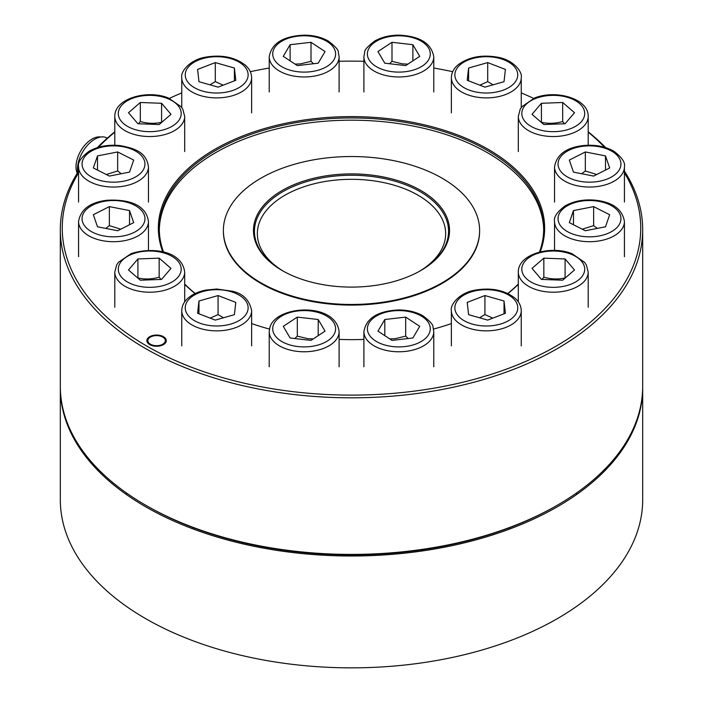 <?xml version="1.0" encoding="UTF-8"?>
<svg xmlns="http://www.w3.org/2000/svg" width="703" height="703" viewBox="0 0 703 703"><rect width="100%" height="100%" fill="white"/><g stroke="black" fill="none" stroke-linecap="round" stroke-linejoin="round"><path stroke-width="1.05" d="M138.491 123.763L140.319 121.505C147.41 123.587 154.493 123.86 161.576 122.313L161.637 122.41M159.159 124.545L137.911 123.746L128.491 112.717L140.319 102.489L161.576 103.288L170.996 114.325L159.159 124.545M161.576 103.288L161.576 122.313M140.319 102.489L140.319 121.505M209.925 84.817L215.294 81.618L223.194 85.168M218.079 87.137L198.975 81.697L197.587 69.43L215.294 62.593L234.398 68.033L235.795 80.309L218.079 87.137M234.398 68.033L234.398 80.845M215.294 62.593L215.294 81.618M295.058 64.105L300.559 63.868L311.007 61.319L313.512 63.736M297.316 65.59L283.274 56.345L290.119 44.702L311.007 42.303L325.05 51.547L318.204 63.191L297.316 65.59M311.007 42.303L311.007 61.319M290.119 44.702L290.119 60.853M389.488 63.736L391.993 61.319L402.441 63.868L407.942 64.105M384.796 63.191L377.95 51.547L391.993 42.303L412.881 44.702L419.726 56.345L405.684 65.59L384.796 63.191M412.881 44.702L412.881 60.853M391.993 42.303L391.993 61.319M479.806 85.168L487.706 81.618L493.075 84.817M468.602 68.033L487.706 62.593L505.413 69.43L504.025 81.697L484.921 87.137L467.205 80.309L468.602 68.033L468.602 80.845M487.706 62.593L487.706 81.618M541.363 122.41L541.424 122.313C548.507 123.86 555.59 123.587 562.681 121.505L564.509 123.763M541.424 103.288L562.681 102.489L574.509 112.717L565.089 123.746L543.841 124.545L532.004 114.325L541.424 103.288L541.424 122.313M562.681 102.489L562.681 121.505M581.706 173.738L585.335 170.978L596.706 174.529M585.335 151.953L605.503 155.908L609.659 167.973L593.648 176.075L573.472 172.13L569.316 160.064L585.335 151.953L585.335 170.978M605.503 155.908L605.503 170.073M582.269 229.187L593.648 225.637L597.278 228.405M593.648 206.62L609.659 214.731L605.503 226.788L585.335 230.742L569.316 222.631L573.472 210.575L593.648 206.62L593.648 225.637M573.472 210.575L573.472 224.74M542.013 279.425L543.841 277.175C550.924 279.249 558.006 279.522 565.089 277.975L565.15 278.072M565.089 258.959L574.509 269.987L562.681 280.207L541.424 279.407L532.004 268.379L543.841 258.15L565.089 258.959L565.089 277.975M543.841 258.15L543.841 277.175M479.543 317.782L484.921 314.584L492.812 318.134M504.025 300.998L505.413 313.274L487.706 320.102L468.602 314.663L467.205 302.395L484.921 295.559L504.025 300.998L504.025 313.81M484.921 295.559L484.921 314.584M389.734 338.908L395.244 338.67L405.684 336.131L408.188 338.538M405.684 317.106L419.726 326.35L412.881 337.994L391.993 340.393L377.95 331.148L384.796 319.505L405.684 317.106L405.684 336.131M384.796 319.505L384.796 335.656M294.812 338.538L297.316 336.131L307.756 338.67L313.266 338.908M318.204 319.505L325.05 331.148L311.007 340.393L290.119 337.994L283.274 326.35L297.316 317.106L318.204 319.505L318.204 335.656M297.316 317.106L297.316 336.131M210.188 318.134L218.079 314.584L223.457 317.782M235.795 302.395L234.398 314.663L215.294 320.102L197.587 313.274L198.975 300.998L218.079 295.559L235.795 302.395M218.079 295.559L218.079 314.584M198.975 300.998L198.975 313.81M137.85 278.072L137.911 277.975C144.994 279.522 152.076 279.249 159.159 277.175L160.987 279.425M170.996 268.379L161.576 279.407L140.319 280.207L128.491 269.987L137.911 258.959L159.159 258.15L170.996 268.379M159.159 258.15L159.159 277.175M137.911 258.959L137.911 277.975M105.722 228.405L109.352 225.637L120.731 229.187M133.684 222.631L117.665 230.742L97.497 226.788L93.341 214.731L109.352 206.62L129.528 210.575L133.684 222.631M129.528 210.575L129.528 224.74M109.352 206.62L109.352 225.637M106.294 174.529L117.665 170.978L121.294 173.738M129.528 172.13L109.352 176.075L93.341 167.973L97.497 155.908L117.665 151.953L133.684 160.064L129.528 172.13M117.665 151.953L117.665 170.978M97.497 155.908L97.497 170.073M163.869 337.871A8.735 5.044 -0 0 0 154.062 335.823A8.735 5.044 -0 0 0 147.85 340.656A8.735 5.044 -0 0 0 149.3 343.442A8.735 5.044 -0 0 0 159.098 345.481A8.735 5.044 -0 0 0 165.319 340.656A8.735 5.044 -0 0 0 163.869 337.871M540.203 251.911A193.149 111.513 -0 0 0 458.813 135.398A193.149 111.513 -0 0 0 242.702 135.978A193.149 111.513 -0 0 0 162.797 251.911M184.687 284.337A193.149 111.513 -0 0 0 195.1 293.564M195.232 293.502A192.183 110.951 180 0 1 184.687 284.003M163.562 252.105A192.183 110.951 180 0 1 159.317 228.914A192.183 110.951 180 0 1 260.91 131.057A192.183 110.951 180 0 1 458.268 136.654A192.183 110.951 180 0 1 543.683 228.914A192.183 110.951 180 0 1 539.438 252.105M543.674 230.022A192.183 110.951 -0 0 0 458.268 138.878A192.183 110.951 -0 0 0 261.753 133.016A192.183 110.951 -0 0 0 159.326 230.022M280.321 292A128.122 73.973 -0 0 0 411.896 295.735A128.122 73.973 -0 0 0 479.622 230.496A128.122 73.973 -0 0 0 422.679 168.992A128.122 73.973 -0 0 0 291.104 165.267A128.122 73.973 -0 0 0 223.378 230.496A128.122 73.973 -0 0 0 280.321 292M479.622 230.812A128.122 73.973 180 0 1 479.622 231.129A128.122 73.973 180 0 1 411.896 296.367A128.122 73.973 180 0 1 280.321 292.633A128.122 73.973 180 0 1 223.378 231.129A128.122 73.973 180 0 1 223.378 230.812M78.569 171.128A291.183 168.114 -0 0 0 60.317 229.705A291.183 168.114 -0 0 0 189.731 369.488A291.183 168.114 -0 0 0 488.761 377.968A291.183 168.114 -0 0 0 642.683 229.705A291.183 168.114 -0 0 0 624.431 171.128M605.591 147.595A291.183 168.114 -0 0 0 588.2 131.795M521.248 92.91A289.241 166.989 180 0 1 533.603 98.385M588.2 132.146A289.241 166.989 180 0 1 604.606 147.296M624.431 172.841A289.241 166.989 180 0 1 528.744 360.085A289.241 166.989 180 0 1 190.803 366.966A289.241 166.989 180 0 1 78.569 172.841M642.683 229.705L642.683 386.307A291.183 168.114 180 0 1 557.4 505.176A291.183 168.114 180 0 1 189.731 526.081A291.183 168.114 180 0 1 145.6 505.176A291.183 168.114 180 0 1 60.317 386.307L60.317 229.705M145.6 505.176L146.971 505.967A289.241 166.989 -0 0 0 190.803 526.74A289.241 166.989 -0 0 0 556.029 505.967L557.4 505.176M405.965 183.439A98.033 56.6 -0 0 0 275.725 194.59A98.033 56.6 -0 0 0 282.184 270.523A98.033 56.6 -0 0 0 297.035 277.562A98.033 56.6 -0 0 0 420.816 270.523A98.033 56.6 -0 0 0 405.965 183.439M283.581 271.314A94.149 54.359 180 0 1 257.351 233.668A94.149 54.359 180 0 1 307.114 185.733A94.149 54.359 180 0 1 403.803 188.474A94.149 54.359 180 0 1 445.649 233.668A94.149 54.359 180 0 1 419.419 271.314M114.8 131.795A291.183 168.114 -0 0 0 97.409 147.595M251.63 323.573A193.149 111.513 -0 0 0 269.451 329.074M339.101 339.408A193.149 111.513 -0 0 0 363.899 339.408M433.549 329.074A193.149 111.513 -0 0 0 451.37 323.573M507.9 293.564A193.149 111.513 -0 0 0 518.313 284.337M98.394 147.296A289.241 166.989 180 0 1 114.8 132.146M169.397 98.385A289.241 166.989 180 0 1 181.752 92.91M250.294 71.688A289.241 166.989 180 0 1 269.223 68.033M339.101 61.284A289.241 166.989 180 0 1 363.899 61.284M433.777 68.033A289.241 166.989 180 0 1 452.706 71.688M518.313 284.003A192.183 110.951 180 0 1 507.768 293.502M148.491 343.749A9.71 5.606 -0 0 0 159.379 346.017A9.71 5.606 -0 0 0 166.295 340.656A9.71 5.606 -0 0 0 164.678 337.563A9.71 5.606 -0 0 0 153.79 335.287A9.71 5.606 -0 0 0 146.874 340.656A9.71 5.606 -0 0 0 148.491 343.749M420.473 270.717A97.058 56.038 -0 0 0 448.558 231.287A97.058 56.038 -0 0 0 405.42 184.696A97.058 56.038 -0 0 0 305.743 181.875A97.058 56.038 -0 0 0 254.442 231.287A97.058 56.038 -0 0 0 282.527 270.717M107.251 138.183L106.961 138.016A24.403 14.086 120 0 0 94.764 139.22A24.403 14.086 120 0 0 77.761 172.393M77.242 173.228A22.654 13.076 -60 0 1 92.014 139.062A22.654 13.076 -60 0 1 100.714 137.006M60.317 387.098A291.183 168.114 -0 0 0 60.317 387.889A291.183 168.114 -0 0 0 189.731 527.672A291.183 168.114 -0 0 0 488.761 536.152A291.183 168.114 -0 0 0 642.683 387.889A291.183 168.114 -0 0 0 642.683 387.098M60.317 387.889L60.317 499.736A291.183 168.114 -0 0 0 189.731 639.519A291.183 168.114 -0 0 0 593.613 593.139A291.183 168.114 -0 0 0 642.683 499.736L642.683 387.889M132.269 128.614A31.45 18.155 180 0 1 123.596 103.429A31.45 18.155 180 0 1 167.217 98.42A31.45 18.155 180 0 1 175.891 123.605A31.45 18.155 180 0 1 132.269 128.614M184.687 151.558L184.687 116.373A34.939 20.176 180 0 1 178.799 127.577A34.939 20.176 180 0 1 130.327 133.148A34.939 20.176 180 0 1 114.8 116.373L114.8 145.231M190.539 84.949A31.45 18.155 180 0 1 199.221 59.773A31.45 18.155 180 0 1 242.834 64.781A31.45 18.155 180 0 1 234.161 89.958A31.45 18.155 180 0 1 190.539 84.949M251.63 112.902L251.63 77.717A34.939 20.176 180 0 1 236.103 94.492A34.939 20.176 180 0 1 187.639 88.93A34.939 20.176 180 0 1 181.752 77.717L181.752 107.541M273.318 57.488A31.45 18.155 180 0 1 298.028 36.143A31.45 18.155 180 0 1 335.006 50.405A31.45 18.155 180 0 1 310.295 71.759A31.45 18.155 180 0 1 273.318 57.488M339.101 91.988L339.101 56.802A34.939 20.176 180 0 1 310.981 76.583A34.939 20.176 180 0 1 269.89 60.739A34.939 20.176 180 0 1 269.223 56.802L269.223 91.988M367.994 50.405A31.45 18.155 180 0 1 404.972 36.143A31.45 18.155 180 0 1 429.682 57.488A31.45 18.155 180 0 1 392.705 71.759A31.45 18.155 180 0 1 367.994 50.405M363.899 56.802L364.69 52.119C364.356 50.133 367.616 46.477 374.471 41.161C381.334 37.215 389.462 35.212 398.865 35.15C419.788 36.09 431.422 43.305 433.777 56.802A34.939 20.176 180 0 1 433.11 60.739A34.939 20.176 180 0 1 392.019 76.583A34.939 20.176 180 0 1 363.899 56.802L363.899 91.988M460.166 64.781A31.45 18.155 180 0 1 503.779 59.773A31.45 18.155 180 0 1 512.461 84.949A31.45 18.155 180 0 1 468.839 89.958A31.45 18.155 180 0 1 460.166 64.781M451.37 77.717C451.537 72.778 453.707 68.534 457.881 64.984C468.277 57.101 481.406 54.491 497.285 57.136C513.585 59.72 522.768 72.216 521.248 77.717A34.939 20.176 180 0 1 515.361 88.93A34.939 20.176 180 0 1 466.897 94.492A34.939 20.176 180 0 1 451.37 77.717L451.37 112.902M535.783 98.42A31.45 18.155 180 0 1 579.404 103.429A31.45 18.155 180 0 1 570.731 128.614A31.45 18.155 180 0 1 527.109 123.605A31.45 18.155 180 0 1 535.783 98.42M518.313 116.373L520.202 109.229L521.872 106.715L534.526 98.016C555.616 89.369 588.534 98.367 588.2 116.373A34.939 20.176 180 0 1 572.673 133.148A34.939 20.176 180 0 1 524.201 127.577A34.939 20.176 180 0 1 518.313 116.373L518.313 151.558M583.358 146.215A31.45 18.155 180 0 1 620.336 160.477A31.45 18.155 180 0 1 595.626 181.822A31.45 18.155 180 0 1 558.648 167.56A31.45 18.155 180 0 1 583.358 146.215M554.544 166.875C556.574 154.757 566.047 147.665 582.954 145.591C594.835 144.405 605.195 146.312 614.018 151.33C621.97 157.419 625.442 162.595 624.431 166.875A34.939 20.176 180 0 1 596.302 186.655A34.939 20.176 180 0 1 555.221 170.803A34.939 20.176 180 0 1 554.544 166.875L554.544 202.06M595.626 200.873A31.45 18.155 180 0 1 620.336 222.218A31.45 18.155 180 0 1 583.358 236.489A31.45 18.155 180 0 1 558.648 215.136A31.45 18.155 180 0 1 595.626 200.873M554.544 221.533C553.542 217.262 557.004 212.078 564.957 205.988C573.789 200.979 584.14 199.063 596.021 200.258C612.928 202.332 622.401 209.424 624.431 221.533A34.939 20.176 180 0 1 623.763 225.47A34.939 20.176 180 0 1 582.673 241.322A34.939 20.176 180 0 1 554.544 221.533L554.544 250.4M570.731 254.082A31.45 18.155 180 0 1 579.404 279.267A31.45 18.155 180 0 1 535.783 284.276A31.45 18.155 180 0 1 527.109 259.091A31.45 18.155 180 0 1 570.731 254.082M518.313 272.035C517.979 254.038 550.897 245.031 571.987 253.678L584.641 262.377L586.311 264.89L588.2 272.035A34.939 20.176 180 0 1 582.312 283.239A34.939 20.176 180 0 1 533.849 288.81A34.939 20.176 180 0 1 518.313 272.035L518.313 301.859M512.461 297.747A31.45 18.155 180 0 1 503.779 322.932A31.45 18.155 180 0 1 460.166 317.923A31.45 18.155 180 0 1 468.839 292.738A31.45 18.155 180 0 1 512.461 297.747M451.37 310.682C449.85 305.19 459.033 292.694 475.342 290.102C491.212 287.457 504.341 290.075 514.745 297.958C518.911 301.508 521.081 305.743 521.248 310.682A34.939 20.176 180 0 1 505.721 327.457A34.939 20.176 180 0 1 457.258 321.895A34.939 20.176 180 0 1 451.37 310.682L451.37 345.876M429.682 325.208A31.45 18.155 180 0 1 404.972 346.561A31.45 18.155 180 0 1 367.994 332.291A31.45 18.155 180 0 1 392.705 310.946A31.45 18.155 180 0 1 429.682 325.208M363.899 331.605C366.254 318.116 377.889 310.893 398.812 309.953C408.215 310.014 416.343 312.018 423.206 315.963C430.06 321.289 433.32 324.935 432.986 326.921L433.777 331.605A34.939 20.176 180 0 1 405.657 351.386A34.939 20.176 180 0 1 364.567 335.542A34.939 20.176 180 0 1 363.899 331.605L363.899 366.79M335.006 332.291A31.45 18.155 180 0 1 298.028 346.561A31.45 18.155 180 0 1 273.318 325.208A31.45 18.155 180 0 1 310.295 310.946A31.45 18.155 180 0 1 335.006 332.291M339.101 366.79L339.101 331.605A34.939 20.176 180 0 1 338.433 335.542A34.939 20.176 180 0 1 297.343 351.386A34.939 20.176 180 0 1 269.223 331.605L269.223 366.79M242.834 317.923A31.45 18.155 180 0 1 199.221 322.932A31.45 18.155 180 0 1 190.539 297.747A31.45 18.155 180 0 1 234.161 292.738A31.45 18.155 180 0 1 242.834 317.923M251.63 345.876L251.63 310.682A34.939 20.176 180 0 1 245.742 321.895A34.939 20.176 180 0 1 197.279 327.457A34.939 20.176 180 0 1 181.752 310.682L181.752 345.876M167.217 284.276A31.45 18.155 180 0 1 123.596 279.267A31.45 18.155 180 0 1 132.269 254.082A31.45 18.155 180 0 1 175.891 259.091A31.45 18.155 180 0 1 167.217 284.276M184.687 301.859L184.687 272.035A34.939 20.176 180 0 1 169.151 288.81A34.939 20.176 180 0 1 120.688 283.239A34.939 20.176 180 0 1 114.8 272.035L114.8 307.22M119.642 236.489A31.45 18.155 180 0 1 82.664 222.218A31.45 18.155 180 0 1 107.374 200.873A31.45 18.155 180 0 1 144.352 215.136A31.45 18.155 180 0 1 119.642 236.489M148.456 250.4L148.456 221.533A34.939 20.176 180 0 1 120.327 241.322A34.939 20.176 180 0 1 79.237 225.47A34.939 20.176 180 0 1 78.569 221.533L78.569 256.718M107.374 181.822A31.45 18.155 180 0 1 82.664 160.477A31.45 18.155 180 0 1 119.642 146.215A31.45 18.155 180 0 1 144.352 167.56A31.45 18.155 180 0 1 107.374 181.822M148.456 202.06L148.456 166.875A34.939 20.176 180 0 1 147.779 170.803A34.939 20.176 180 0 1 106.698 186.655A34.939 20.176 180 0 1 78.569 166.875L78.569 202.06M184.687 116.373L182.824 109.273L181.181 106.777L168.474 98.016C147.384 89.369 114.466 98.367 114.8 116.373M251.63 77.717C251.516 72.892 249.354 68.648 245.119 64.984C234.723 57.101 221.594 54.491 205.715 57.136C189.415 59.72 180.232 72.216 181.752 77.717M339.101 56.802L338.31 52.119C338.644 50.133 335.384 46.477 328.529 41.161C321.666 37.215 313.538 35.212 304.135 35.15C283.212 36.09 271.578 43.305 269.223 56.802M433.777 56.802L433.777 91.988M521.248 77.717L521.248 107.541M588.2 116.373L588.2 145.231M624.431 166.875L624.431 202.06M624.431 221.533L624.431 256.718M588.2 272.035L588.2 307.22M576.557 492.979L576.557 494.56M521.248 310.682L521.248 345.876M509.605 527.725L509.605 529.06M433.777 331.605L433.777 366.79M422.134 549.825L422.134 550.985M375.543 554.307L375.543 555.432M339.101 331.605C335.551 301.974 276.877 305.111 270.014 326.921L269.223 331.605M327.457 554.307L327.457 555.432M280.866 549.825L280.866 550.985M251.63 310.682C249.424 299.917 242.904 293.415 232.078 291.191L216.823 289.038L206.041 290.04C198.764 291.464 192.833 294.1 188.255 297.958C184.089 301.508 181.919 305.743 181.752 310.682M193.395 527.725L193.395 529.06M184.687 272.035C181.919 250.242 151.154 246.885 131.013 253.678L118.359 262.377L116.689 264.89L114.8 272.035M126.443 492.979L126.443 494.56M148.456 221.533C145.978 203.176 125.855 199.23 106.979 200.258C90.072 202.332 80.599 209.424 78.569 221.533M148.456 166.875C146.444 151.874 134.378 148.315 120.046 145.591C108.165 144.405 97.805 146.312 88.982 151.33C81.03 157.419 77.558 162.595 78.569 166.875M479.622 230.496L479.622 231.129M223.378 230.496L223.378 231.129"/></g></svg>
